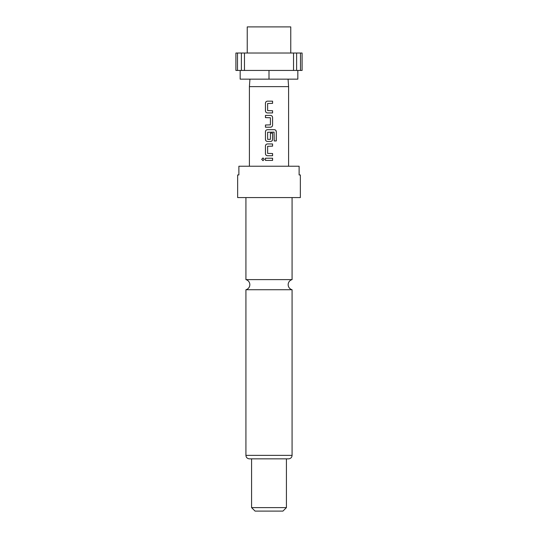 <?xml version="1.0" encoding="UTF-8"?>
<svg xmlns="http://www.w3.org/2000/svg" width="538" height="538" viewBox="0 0 538 538"><rect width="100%" height="100%" fill="white"/><g stroke="black" fill="none" stroke-linecap="round" stroke-linejoin="round"><path stroke-width="0.81" d="M263.008 157.957L261.771 159.315L263.015 160.674M264.293 159.315L262.981 157.957L261.703 159.315L262.981 160.674L264.293 159.315M269 279.619L245.92 279.619A5.225 5.225 0 0 1 245.92 289.733L292.08 289.733A5.225 5.225 0 0 1 292.08 279.619L269 279.619M269 197.587L300.352 197.587L300.352 174.944L299.115 174.944L299.115 166.235L238.885 166.235L238.885 174.944L237.648 174.944L237.648 197.587L269 197.587M251.582 507.616L286.418 507.616L282.934 511.1L255.066 511.1L251.582 507.616L251.582 458.847L288.597 458.847C290.728 458.625 291.892 457.461 292.08 455.363L292.08 289.733M292.08 455.363L245.92 455.363C246.108 457.461 247.272 458.625 249.403 458.847L286.418 458.847L286.418 507.616M290.769 53.027L290.769 26.9L247.231 26.9L247.231 53.027M297.83 70.444L297.83 79.153L240.17 79.153L240.17 70.444M288.072 79.153L288.597 86.625L249.403 86.625L249.403 166.235M272.578 101.157L267.48 101.157C266.236 101.278 265.557 101.958 265.449 103.209L265.449 110.889C265.564 112.139 266.243 112.819 267.48 112.933L272.578 112.933L272.578 110.741L267.628 110.593L267.628 103.498L272.578 103.357L272.578 101.157M270.547 115.421L265.449 115.421L265.449 117.62L270.406 117.761L270.406 124.863L265.449 125.004L265.449 127.203L270.547 127.203C271.791 127.082 272.47 126.396 272.578 125.152L272.578 117.472C272.463 116.221 271.791 115.535 270.547 115.421C271.764 115.542 272.436 116.221 272.544 117.472L272.578 117.472M274.36 129.685L267.48 129.685C266.236 129.806 265.557 130.492 265.449 131.736L265.449 139.416C265.564 140.667 266.243 141.353 267.48 141.467L270.547 141.467C271.791 141.346 272.47 140.667 272.578 139.416L272.578 133.128L270.406 133.128L270.406 139.362L267.628 139.362L267.628 132.267L274.077 132.119L274.219 140.956L276.297 140.956L276.297 131.736C276.196 130.485 275.55 129.806 274.36 129.685M272.578 143.955L267.48 143.955C266.236 144.07 265.557 144.756 265.449 146L265.449 153.68C265.564 154.931 266.243 155.617 267.48 155.731L272.578 155.731L272.578 153.538L267.628 153.391L267.628 146.296L272.578 146.148L272.578 143.955M272.578 158.219L265.449 158.219L265.449 160.411L272.578 160.411L272.578 158.219M300.5 70.444L300.5 53.027L237.5 53.027L237.5 70.444L302.094 70.444L302.094 53.027L300.5 53.027M237.5 53.027L235.906 53.027L235.906 70.444L237.5 70.444M269 70.444L269 79.153M293.533 53.027L293.533 70.444M244.467 70.444L244.467 53.027M241.38 53.027L241.38 70.444M296.62 53.027L296.62 70.444M272.544 160.411L272.544 158.219M265.483 158.219L265.483 160.411M265.449 153.68L265.483 153.68C265.597 154.931 266.263 155.617 267.494 155.731M265.449 146L265.483 153.68M267.494 143.955C266.263 144.07 265.59 144.756 265.483 146M272.544 146.148L272.544 143.955M272.544 155.731L272.544 153.538M276.229 140.956L276.297 131.736M276.229 131.736C276.129 130.485 275.49 129.806 274.313 129.685M267.494 129.685C266.263 129.806 265.59 130.492 265.483 131.736L265.449 131.736M265.483 131.736L265.449 139.416M265.483 139.416C265.597 140.667 266.263 141.353 267.494 141.467M270.533 141.467C271.764 141.346 272.436 140.667 272.544 139.416L272.578 139.416M272.544 139.416L272.544 133.128M265.483 115.421L265.483 117.62M272.578 125.152L272.544 117.472M270.533 127.203C271.764 127.082 272.436 126.396 272.544 125.152M265.483 125.004L265.483 127.203M265.449 110.889L265.483 110.889C265.597 112.139 266.263 112.819 267.494 112.933M265.449 103.209L265.483 110.889M267.494 101.157C266.263 101.278 265.59 101.958 265.483 103.209M272.544 103.357L272.544 101.157M272.544 112.933L272.544 110.741M292.08 279.619L292.08 197.587M288.597 86.625L288.597 166.235M249.928 79.153L249.403 86.625M245.92 455.363L245.92 289.733M245.92 279.619L245.92 197.587"/></g></svg>
